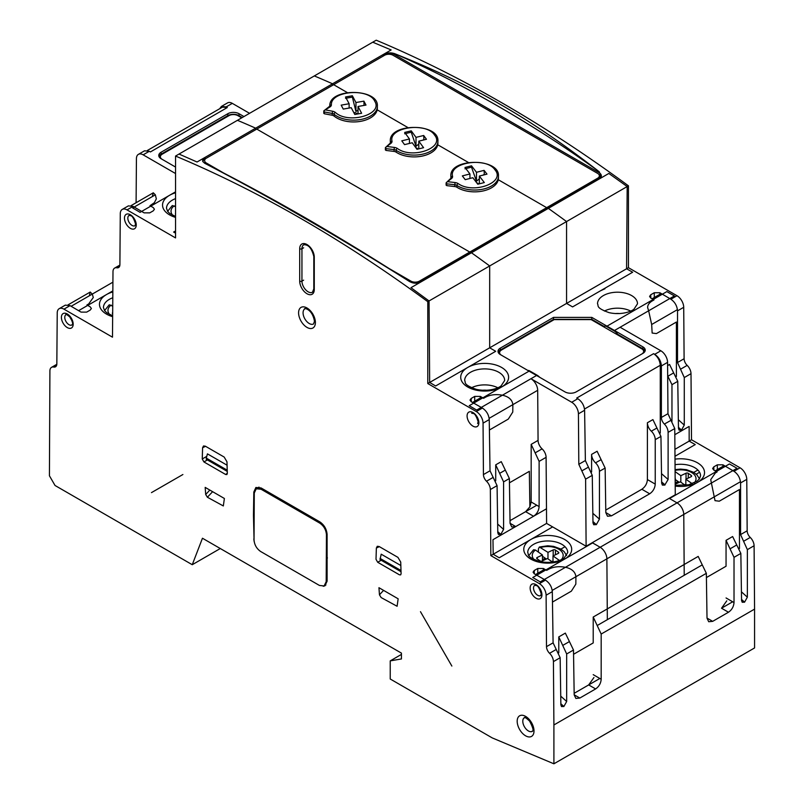 <?xml version="1.0" encoding="UTF-8"?>
<svg xmlns="http://www.w3.org/2000/svg" width="804" height="804" viewBox="0 0 804 804"><rect width="100%" height="100%" fill="white"/><g stroke="black" fill="none" stroke-linecap="round" stroke-linejoin="round"><path stroke-width="1.21" d="M160.579 158.388A6.342 3.658 180 0 1 160.358 157.423A6.342 3.658 180 0 1 160.378 157.092M241.713 117.856L237.904 115.655A6.342 3.658 0 0 0 228.939 115.655L162.207 154.187A6.342 3.658 0 0 0 160.358 156.77A6.342 3.658 0 0 0 162.197 159.353M242.275 117.535L239.029 115.655A7.929 4.573 0 0 0 227.813 115.655L161.091 154.187A7.929 4.573 0 0 0 158.951 156.448M175.543 167.061L161.091 158.71A7.929 4.573 180 0 1 158.77 155.473A7.929 4.573 180 0 1 161.091 152.237L227.813 113.716A7.929 4.573 180 0 1 239.029 113.716L243.954 116.56M147.333 150.499L222.507 107.093L227.291 107.545L226.175 106.902L232.306 103.364L249.562 113.324M175.543 173.533L143.152 154.83L149.283 151.293L150.408 151.936L227.291 107.545M152.328 196.508L153.293 192.799L155.353 194.829L156.328 198.889L154.348 202.698L149.996 205.693L153.273 207.593L154.428 209.251L153.273 210.829L149.735 212.869L144.107 212.859L133.092 206.387L127.012 209.894A9.517 5.487 -120 0 0 122.248 209.422A9.517 5.487 -120 0 0 120.278 213.713L119.896 264.697A6.342 3.658 60 0 1 118.58 267.561A6.342 3.658 60 0 1 116.831 267.792A7.929 4.573 -120 0 0 114.63 268.094A7.929 4.573 -120 0 0 112.992 271.672L112.49 337.177L63.948 309.148A9.517 5.487 -120 0 0 59.194 308.676A9.517 5.487 -120 0 0 57.225 312.967L56.833 363.941A6.342 3.658 60 0 1 55.516 366.805A6.342 3.658 60 0 1 53.757 367.036A7.929 4.573 -120 0 0 51.546 367.338A7.929 4.573 -120 0 0 49.908 370.905L49.426 475.777L55.034 485.485L192.256 564.709L202.457 538.238L401.437 653.119L401.437 658.948L390.231 660.878L390.231 679.008L492.249 737.911L553.906 763.8L553.906 724.967L754.574 609.11L754.574 647.944L553.906 763.8M175.543 156.056L376.212 40.2A1315.887 759.73 -120 0 1 628.457 185.824L628.457 267.692L621.17 271.903L427.788 383.548L427.788 301.681A1315.887 759.73 -120 0 0 175.543 156.056L175.543 237.914L127.012 209.894M534.308 573.795L534.228 570.518L533.072 572.167L534.258 573.775L545.464 580.126C549.554 582.91 551.835 586.739 552.308 591.644L553.092 642.848L556.227 649.461L549.574 653.3A7.929 4.573 60 0 1 553.423 661.612L553.906 724.967M549.574 653.3A6.342 3.658 60 0 1 546.499 646.647L546.107 595.221A9.517 5.487 -120 0 0 539.384 583.644L490.842 555.614L490.339 489.525A7.929 4.573 -120 0 0 486.5 481.224A6.342 3.658 60 0 1 483.435 474.591L490.028 470.782L493.153 477.385L486.5 481.224M483.053 423.155A9.517 5.487 -120 0 0 476.32 411.568L482.4 408.06C486.49 410.834 488.772 414.673 489.244 419.577L483.053 423.155L483.435 474.591M427.788 383.548L476.32 411.568M420.472 611.683L451.858 666.054L420.472 611.683M224.386 498.48L223.331 505.947L207.372 497.234L205.693 494.49L205.181 487.385L224.386 498.48M182.89 474.521L151.474 492.621L182.89 474.521M254.426 491.646L253.813 492.018L253.461 515.264L254.024 538.801M253.813 492.018L255.883 487.485L261.099 487.958L319.811 521.856C324.173 524.861 326.595 529.012 327.097 534.328L327.097 581.222L324.896 585.835L323.248 586.277M254.164 541.564L253.813 538.911M207.412 459.938L203.925 461.938L225.643 474.481L227.311 473.295M203.925 461.938L202.246 458.963L202.598 447.707L203.523 445.959L205.392 446.21L224.175 457.054L226.969 461.787L227.321 473.435L226.889 474.561L225.643 474.481M401.085 573.765L400.734 562.107L397.94 557.373L379.156 546.529L377.277 546.278L376.362 548.026L376.011 559.282L377.689 562.267L399.407 574.8L400.653 574.88L401.085 573.765M398.151 598.799L378.945 587.704L379.458 594.809L381.136 597.563L397.096 606.266L398.151 598.799M192.256 564.709L220.276 548.529M390.231 660.878L401.437 654.406M212.618 491.686L207.372 497.234M205.693 494.49L209.824 490.068M383.578 590.387L379.458 594.809M227.261 471.395L206.266 459.275L206.306 458.099L227.22 470.179M227.08 465.204L207.432 453.868L206.306 458.099M401.025 571.714L380.031 559.594L381.196 554.187L400.834 565.524M628.457 267.692L676.988 295.711A9.517 5.487 60 0 1 683.722 307.299L684.103 358.735A6.342 3.658 -120 0 0 687.169 365.378A7.929 4.573 60 0 1 691.008 373.669L684.274 377.558L684.274 425.095L681.49 430.07L679.139 430.19L678.475 428.431L677.762 381.317L669.561 364.473L667.601 365.609M739.469 548.519L739.469 489.546L719.289 501.193L715.017 500.661L710.716 479.646L715.339 472.983L717.067 471.978L713.791 470.089L712.625 468.511L713.791 466.853L717.329 464.812L722.957 464.823L733.972 471.295L740.052 467.787L691.51 439.758L691.008 373.669M740.052 467.787A9.517 5.487 60 0 1 746.775 479.365L740.584 482.943C740.182 477.998 737.982 474.119 733.972 471.295M747.167 530.801A6.342 3.658 -120 0 0 750.243 537.444L743.589 541.283L740.574 534.6L747.167 530.801L746.775 479.365M750.243 537.444A7.929 4.573 60 0 1 754.092 545.755L754.574 609.11M156.368 489.797L151.474 492.621M136.097 202.729L136.429 158.649A9.517 5.487 60 0 1 138.399 154.358A9.517 5.487 60 0 1 143.152 154.83M59.194 308.676L65.325 305.128L70.028 305.641L81.043 312.113L86.671 312.123L90.209 310.083L91.375 308.505L90.209 306.847L86.932 304.947L88.661 303.952L93.284 297.51L92.289 294.083L112.912 282.174L71.134 306.294L78.591 310.666L112.841 290.887M89.314 295.731L90.239 292.043L92.289 294.083M122.248 209.422L128.389 205.874L133.092 206.387M175.543 206.749L172.307 205.533L167.614 211.341M175.543 214.286A1.588 0.915 180 0 1 175.423 213.934A1.588 0.915 180 0 1 175.543 213.573M112.731 306.183L109.243 304.786L104.55 310.595M112.671 313.731A1.588 0.915 180 0 1 112.359 313.188A1.588 0.915 180 0 1 112.681 312.635M72.149 321.077L69.476 316.444M232.306 103.364A9.517 5.487 -120 0 0 227.542 102.892L221.381 106.45L226.175 106.902M219.693 108.721L221.401 106.44M149.283 151.293L144.549 150.81L138.399 154.358M480.31 397.96L480.31 396.402L483.596 398.302L485.325 397.297C489.706 394.945 494.802 394.151 500.641 394.925L502.43 395.206C508.801 396.663 512.279 399.809 512.851 404.653L537.685 390.312L538.067 440.391A7.929 4.573 -120 0 0 542.087 448.863A7.929 4.573 60 0 1 546.097 457.335L539.122 461.365L539.122 506.58C538.78 510.691 536.931 513.927 533.565 516.258L525.615 511.666L510.027 520.67L536.781 505.224M525.615 511.666L529.876 506.902L531.173 501.987L531.173 444.371L538.067 440.391M509.455 482.812L529.344 471.325L529.876 506.902M546.097 457.335L546.599 523.414L586.116 546.238L585.613 479.134L592.267 475.365L592.98 522.841L593.704 524.751L596.387 524.56L599.442 519.113L599.442 471.295L605.141 468.059L605.814 512.64L607.492 516.238L611.472 515.846L649.682 493.787C653.059 491.455 654.908 488.229 655.24 484.108L655.24 439.647L660.948 436.411L661.652 483.194L662.375 485.103L664.767 485.083L668.114 479.465L668.114 432.341L674.767 428.572L667.963 413.718L661.38 417.447A6.342 3.688 -119.6 0 0 664.375 424.07A7.929 4.613 60.4 0 1 668.114 432.341M546.489 508.791L492.973 539.695L493.194 554.257L546.599 523.414L490.842 555.614M534.228 570.518L537.775 568.478L537.775 573.262M543.373 570.026L543.373 568.478L537.775 568.478M543.373 568.478L546.66 570.368L548.388 569.373C552.77 567.011 557.865 566.227 563.694 567.001L565.483 567.272C571.865 568.729 575.342 571.875 575.915 576.719L714.686 496.601M691.51 439.758L674.928 449.335L689.159 441.115L695.249 444.572L674.978 456.28M674.767 428.572L675.27 494.772L586.116 546.238M676.405 376.473L676.405 322.042L656.406 333.59L652.144 333.047L651.672 324.504L648.647 310.786L620.105 327.258L660.848 350.775L654.717 354.323C658.767 357.117 660.988 360.996 661.38 365.931L667.571 362.363A9.517 5.487 -120 0 0 660.848 350.775M667.571 362.363L667.963 413.718M743.589 541.283L747.358 549.645L747.358 597.181L744.574 602.156L742.223 602.276L741.559 600.528L740.846 553.403L732.625 536.539L726.052 540.328L734.022 557.343L734.022 602.558C733.69 606.678 731.841 609.904 728.464 612.236L721.53 608.226L726.786 600.829M707.017 618.085L712.676 621.351L728.464 612.236M712.676 621.351L708.696 621.733L707.017 618.145L706.344 573.322L698.194 556.418L593.211 617.03L601.181 634.044L601.181 679.249L593.211 674.656M560.74 696.143L566.669 701.5L566.669 653.964L562.72 645.431L569.423 641.572L573.493 650.024L574.177 694.837L575.855 698.435L579.825 698.053L595.623 688.927C598.99 686.596 600.849 683.37 601.181 679.249M566.669 701.5L563.885 706.475L561.534 706.595L560.87 704.847L560.157 657.722L556.227 649.461M677.762 381.317L671.963 384.674L671.963 421.396M510.068 523.293L515.716 526.56L533.565 516.258M515.716 526.56L511.736 526.942L510.068 523.354L509.384 478.531L503.585 481.877L503.585 529.414L500.802 534.389L498.45 534.509L497.787 532.761L497.073 485.646L493.153 477.385M539.122 461.365L531.173 444.371M575.915 576.719L575.835 584.126L571.353 591.171L552.469 602.075M687.169 365.378L680.526 369.217L677.511 362.534L677.521 310.877C677.129 305.932 674.918 302.043 670.908 299.229L676.988 295.711M740.584 482.943L740.574 534.6M490.028 470.782L489.244 419.577M648.647 310.786L647.632 307.54C647.632 304.977 649.18 302.766 652.275 300.917L654.004 299.912L650.727 298.023L649.572 296.445L650.727 294.787L654.265 292.736L659.893 292.756L670.908 299.229M680.526 369.217L684.274 377.558M482.4 408.06L471.194 401.698L470.008 400.101L471.174 398.452L474.712 396.402L474.712 401.186M489.405 430.009L508.289 419.105L512.771 412.06L512.851 404.653M480.31 396.402L474.712 396.402M503.585 481.877L495.716 464.843L495.716 480.792M486.802 390.272A10.703 6.181 0 0 0 482.531 390.272M471.546 387.749A19.819 11.437 180 0 1 497.787 387.749M615.372 313.57A10.703 6.181 180 0 1 619.643 313.57M630.627 311.047A19.819 11.437 0 0 0 604.387 311.047M593.211 617.03L593.211 642.929L573.564 654.275L592.407 643.401M593.935 677.521L588.679 684.928L574.156 693.309L599.844 678.486M725.248 566.699L706.404 577.573L726.052 566.237L726.052 540.328M732.685 601.784L721.53 608.226M538.409 552.117L538.409 548.851L539.363 547.001L547.976 552.368L547.976 558.88M542.459 559.795L544.248 558.951A1.588 0.915 180 0 1 546.398 559.031L542.459 556.237M553.001 561.011L551.795 561.574M547.976 552.368L553.192 549.906A1.588 0.915 180 0 1 555.423 550.036L558.438 552.167A1.588 0.915 180 0 1 558.8 552.75A1.588 0.915 180 0 1 558.217 553.453L553.001 555.916L559.383 560.418M553.001 555.916L553.001 562.026M552.519 562.086L547.474 558.519L542.258 560.981A1.588 0.915 180 0 1 540.027 560.86L537.012 558.73A1.588 0.915 180 0 1 536.66 558.147A1.588 0.915 180 0 1 537.243 557.443L542.459 554.981L535.444 550.026L533.544 549.755L528.851 555.564M542.459 554.981L542.459 560.89M675.3 483.093L677.089 482.249A1.588 0.915 180 0 1 679.249 482.33L675.3 479.546M685.842 484.309L684.636 484.882M675.089 471.626L680.827 475.677L686.043 473.214A1.588 0.915 180 0 1 688.274 473.345L691.279 475.465A1.588 0.915 180 0 1 691.641 476.048A1.588 0.915 180 0 1 691.058 476.752L685.842 479.214L692.224 483.727M685.842 479.214L685.842 485.325M685.37 485.395L680.315 481.827L675.189 484.249M680.827 475.677L680.827 482.179M675.3 478.279L675.3 484.189M671.963 384.674L667.672 375.87M495.716 464.843L501.254 461.647L509.384 478.531M569.423 641.572L565.343 633.11L558.78 636.909L558.78 652.838M562.72 645.431L558.78 636.909M489.144 418.331L537.685 390.312A9.517 5.487 -120 0 0 530.962 378.724L571.694 402.251A9.517 5.487 60 0 1 578.428 413.829L584.608 410.261C584.146 405.357 581.885 401.508 577.825 398.714L571.694 402.251M605.774 510.078L641.843 489.254C645.21 486.922 647.069 483.696 647.401 479.576L647.401 422.733A7.929 4.613 -119.6 0 0 651.32 431.185A7.929 4.613 60.4 0 1 655.24 439.647M584.608 410.261L585.372 460.561L578.81 464.29L585.613 479.134M578.81 464.29L578.428 413.829M654.717 354.323L653.592 353.67C657.642 356.473 659.863 360.343 660.265 365.287L660.265 433.044M661.38 417.447L661.38 365.931M592.267 475.365L585.372 460.561M591.593 472.028L591.593 454.391A7.929 4.613 -119.6 0 0 595.513 462.843A7.929 4.613 60.4 0 1 599.442 471.295M605.141 468.059L597.111 451.255L591.593 454.391M660.948 436.411L652.908 419.608L647.401 422.733M653.592 353.67L576.709 398.06L577.825 398.714M591.804 317.389L642.909 346.896A7.929 4.573 180 0 1 645.23 350.132A7.929 4.573 180 0 1 642.909 353.368L576.187 391.89A7.929 4.573 180 0 1 564.971 391.89L500.339 354.574A7.929 4.573 0 0 1 498.018 351.338A7.929 4.573 0 0 1 500.339 348.102L553.524 317.389L591.804 317.389L591.804 319.329L553.524 319.329L553.524 317.389M645.049 351.107A7.929 4.573 0 0 0 642.909 348.835L617.753 334.313M604.196 326.484L591.804 319.329M553.524 319.329L500.339 350.041A7.929 4.573 0 0 0 498.199 352.313M499.827 354.252A6.342 3.658 180 0 1 499.596 353.278A6.342 3.658 180 0 1 499.626 352.956M643.622 351.75A6.342 3.658 180 0 1 643.642 352.072A6.342 3.658 180 0 1 643.421 353.046M641.803 354.011A6.342 3.658 0 0 0 643.642 351.428A6.342 3.658 0 0 0 641.793 348.835L591.151 319.6L554.187 319.6L501.455 350.041A6.342 3.658 0 0 0 499.596 352.634A6.342 3.658 0 0 0 501.445 355.217M628.457 185.824L427.788 301.681M409.336 281.42C373.82 258.566 338.775 237.14 304.213 217.15C270.385 197.694 237.22 179.744 204.739 163.302C239.984 181.583 273.008 199.724 303.811 217.713C334.605 235.281 369.79 256.516 409.336 281.42C413.196 283.581 417.005 283.782 420.773 282.023L599.02 179.111L601.121 176.97L599.261 171.775C564.016 144.378 530.992 121.906 500.188 104.339C469.395 86.34 434.21 69.445 394.663 53.657C390.804 52.381 386.995 52.672 383.227 54.521L204.98 157.433L204.98 158.991M204.739 163.302L202.769 161.503L204.98 157.433A7.929 4.573 180 0 0 202.658 160.669A7.929 4.573 180 0 0 202.839 161.654M601.121 176.97A7.929 4.573 -0 0 0 601.342 175.875A7.929 4.573 -0 0 0 599.02 172.639L394.432 54.521A7.929 4.573 -0 0 0 383.227 54.521L383.227 56.079M394.432 54.521L394.663 53.657C459.586 81.616 538.73 127.303 599.261 171.775L599.02 172.639M262.144 488.561L261.049 489.224L256.235 488.782L254.285 492.993L254.034 540.007C254.466 544.931 256.697 548.77 260.717 551.544L319.429 585.443L324.123 585.955L326.193 581.674L326.444 534.66C326.012 529.736 323.781 525.896 319.761 523.123L320.806 522.51M261.049 489.224L319.761 523.123M327.449 557.936L326.675 558.368M599.362 177.242A5.95 3.437 180 0 1 597.623 179.664L419.376 282.576L419.376 281.149L597.623 178.247A5.95 3.437 0 0 0 599.362 175.815A5.95 3.437 0 0 0 597.623 173.393L393.035 55.265A5.95 3.437 0 0 0 384.624 55.265L206.377 158.177A5.95 3.437 0 0 0 204.638 160.609A5.95 3.437 0 0 0 206.377 163.031L223.13 172.709M389.628 268.827L410.965 281.149A5.95 3.437 0 0 0 419.376 281.149M385.508 149.745L386.02 150.428L393.97 151.413A3.96 2.291 180 0 1 396.141 152.157A23.778 13.728 0 0 0 422.422 156.036A23.778 13.728 0 0 0 437.899 143.172L437.899 141.353A23.778 13.728 180 0 1 422.422 154.217A23.778 13.728 180 0 1 396.141 150.348A3.96 2.291 0 0 0 393.97 149.604L386.02 148.619L385.458 147.554L391.176 143.142A1.588 1.095 -132.6 0 0 390.101 143.273L385.458 147.554M323.952 113.052L324.334 113.766L332.072 115.223A3.96 2.291 180 0 1 334.092 116.088A23.778 13.728 0 0 0 360.725 121.314A23.778 13.728 0 0 0 377.357 108.218L377.357 106.409A23.778 13.728 180 0 1 360.725 119.505A23.778 13.728 180 0 1 334.092 114.279A3.96 2.291 0 0 0 332.072 113.404L324.334 111.957L323.821 110.851L329.801 106.138A1.588 1.296 -178.3 0 0 329.801 106.168M446.23 184.95L446.753 185.634L454.732 186.548A3.96 2.291 180 0 1 456.923 187.272A23.778 13.728 0 0 0 483.134 190.95A23.778 13.728 0 0 0 498.44 178.116L498.44 176.307A23.778 13.728 180 0 1 483.134 189.131A23.778 13.728 180 0 1 456.923 185.453A3.96 2.291 0 0 0 454.732 184.739L446.753 183.825L446.18 182.759L451.798 178.297A1.588 1.105 -133.6 0 0 450.702 178.448L446.18 182.759M450.702 178.448L451.014 177.935A3.96 2.291 0 0 0 450.994 177.704A23.778 13.728 180 0 1 450.873 176.307L450.873 178.116A23.778 13.728 0 0 0 450.873 178.257M391.176 143.142A5.548 3.206 0 0 0 392 141.162C388.543 127.213 426.321 121.776 434.562 135.072C445.336 147.755 412.251 159.604 397.337 148.449A5.548 3.206 0 0 0 394.302 147.413L387.458 146.569M418.794 141.152L423.577 147.695L417.005 149.293L412.221 142.76L404.553 144.63L401.779 140.841L409.447 138.961L404.663 132.429L411.236 130.831L416.01 137.363L423.678 135.494L426.462 139.283L418.794 141.152L418.794 148.861M409.447 138.961L409.447 143.434M418.794 143.996L416.02 146.338L411.236 132.178L404.663 133.786M411.236 132.178L411.236 130.831M416.01 146.338L416.01 137.363M423.929 139.906L423.678 135.494M423.678 139.454L422.954 140.137M415.849 147.715A3.96 2.291 180 0 1 417.899 149.082M323.821 110.851L330.213 106.811A1.588 1.015 -126.5 0 0 329.268 106.831M330.213 106.811A5.548 3.206 0 0 0 331.389 104.892C330.444 90.812 368.986 87.646 374.805 101.364C383.257 114.62 348.232 124.439 335.389 112.459A5.548 3.206 0 0 0 332.565 111.243L325.901 109.997M358.031 106.48L361.629 113.263L354.805 114.469L351.207 107.686L343.248 109.083L341.167 105.143L349.127 103.746L345.539 96.962L352.363 95.756L355.951 102.54L363.91 101.133L365.991 105.073L358.031 106.48L358.031 113.897M349.127 103.746L349.127 108.048M358.031 109.977L355.951 111.515L352.363 97.103L345.539 98.309M352.363 97.103L352.363 95.756M355.951 111.515L355.951 102.54M364.041 105.414L363.91 101.133M363.91 105.093L363.398 105.535M353.78 112.53A3.96 2.291 180 0 1 354.192 112.56A3.96 2.291 180 0 1 357.298 114.027M451.798 178.297A5.548 3.206 0 0 0 452.572 176.317C448.732 162.398 486.36 156.619 494.962 169.835C506.078 182.418 473.325 194.568 458.109 183.553A5.548 3.206 0 0 0 455.044 182.548L448.17 181.754M479.355 176.066L484.32 182.558L477.787 184.216L472.832 177.724L465.214 179.664L462.34 175.895L469.948 173.955L464.993 167.473L471.516 165.805L476.481 172.297L484.088 170.358L486.973 174.126L479.355 176.066L479.355 183.814M469.948 173.955L469.948 178.458M479.355 178.8L476.481 181.272L471.516 167.152L464.993 168.82M471.516 167.152L471.516 165.805M476.481 181.272L476.481 172.297M484.36 174.79L484.088 170.358M484.088 174.317L483.325 175.051M476.671 182.749A3.96 2.291 180 0 1 478.44 184.056M684.224 575.292L683.772 514.449A9.517 5.487 -120 0 0 677.038 502.872L669.531 498.53L729.419 463.958L736.997 468.26L677.038 502.872M699.591 472.27L696.224 474.209M697.872 470.028L693.751 472.4M678.043 481.475L675.3 483.053M674.817 434.703L689.149 426.421L689.159 441.115M626.577 268.777L632.658 272.224L572.589 306.907L566.559 303.42L566.559 221.562A1315.887 759.73 -120 0 0 548.348 208.377L608.839 173.453L627.19 186.558L626.577 268.777L566.559 303.42M627.19 186.558L566.559 221.562M600.337 178.096L546.66 209.09L546.66 207.663L498.269 179.724M601.342 176.096L546.66 207.663M388.211 53.195L333.66 84.691L347.227 92.52M468.3 162.418L437.738 144.78M407.759 127.474L377.197 109.826M391.146 49.948L332.544 83.787A1315.887 759.73 -120 0 0 314.324 75.928L372.754 42.2L391.146 49.948M332.544 85.335L332.544 83.787M618.467 335.379A9.517 5.487 -120 0 0 613.975 330.796L606.467 326.464A3.96 2.291 -120 0 0 604.487 326.263A3.96 2.291 -120 0 0 603.884 326.957M606.467 326.464L666.828 291.611L674.405 295.912L613.975 330.796M607.342 619.673L606.879 558.84A9.517 5.487 -120 0 0 600.156 547.263L592.638 542.921L532.75 577.503L540.198 581.875L600.156 547.263M542.459 559.755L545.192 558.177M560.911 549.102L565.021 546.72M493.194 554.257L499.183 557.775L552.639 526.911M175.543 230.949L173.644 232.044L175.543 233.16M155.353 194.829L132.63 207.945L140.077 212.326L175.543 191.844M429.658 382.463L435.637 385.98L495.706 351.298L489.676 347.81L489.676 265.953A1315.887 759.73 -120 0 0 471.456 252.768L410.965 287.691L429.045 300.957L429.658 382.463L489.676 347.81M429.045 300.957L489.676 265.953M469.998 253.612L469.777 252.054L256.777 129.082L202.678 160.318M419.065 282.757L469.777 253.481M415.789 283.219L469.777 252.054M255.652 129.725L255.652 128.178A1315.887 759.73 -120 0 0 237.441 120.319L179.011 154.056L197.05 162.006L255.652 128.178M539.695 377.297A9.517 5.487 -120 0 0 537.092 375.187L529.575 370.855A3.96 2.291 -120 0 0 527.947 370.513M529.575 370.855L469.214 405.698L476.661 410.08L537.092 375.187M161.091 152.237L161.091 154.187M227.813 113.716L227.813 115.655M239.029 113.716L239.029 115.655M175.543 217.381A23.949 13.829 180 0 1 162.539 205.08A23.949 13.829 180 0 1 175.543 192.779M315.399 322.545A11.889 6.864 -120 0 0 302.786 306.857A11.889 6.864 -120 0 0 302.786 323.67A11.889 6.864 -120 0 0 315.399 322.545M314.274 257.169A10.301 5.95 -120 0 0 306.987 244.547A10.301 5.95 -120 0 0 299.701 248.758L299.701 281.119A10.301 5.95 -120 0 0 306.987 293.741A10.301 5.95 -120 0 0 314.274 289.53L314.274 257.169A1.588 0.915 -0 0 1 313.811 256.526L313.811 288.887A1.588 0.915 -0 0 0 314.274 289.53M541.926 594.809A8.321 4.804 -120 0 0 533.092 583.835A8.321 4.804 -120 0 0 533.092 595.603A8.321 4.804 -120 0 0 541.926 594.809M478.862 422.743A8.321 4.804 -120 0 0 470.028 411.759A8.321 4.804 -120 0 0 470.028 423.527A8.321 4.804 -120 0 0 478.862 422.743M136.248 224.939A8.321 4.804 -120 0 0 127.414 213.954A8.321 4.804 -120 0 0 127.414 225.723A8.321 4.804 -120 0 0 136.248 224.939M61.405 317.389A8.321 4.804 -120 0 0 70.239 328.374A8.321 4.804 -120 0 0 70.239 316.605A8.321 4.804 -120 0 0 61.405 317.389M517.183 721.248A11.889 6.864 -120 0 0 529.796 736.936A11.889 6.864 -120 0 0 529.796 720.113A11.889 6.864 -120 0 0 517.183 721.248M522.791 721.248A7.929 4.573 60 0 1 524.439 717.61C525.273 718.816 522.499 714.645 529.545 721.017C536.318 733.811 530.911 730.595 532.359 731.349A7.929 4.573 60 0 1 526.248 729.218A7.929 4.573 60 0 1 522.791 721.248M400.985 570.498L380.071 558.418M70.028 305.641L63.948 309.148M112.65 316.675A23.949 13.829 180 0 1 99.475 304.274A23.949 13.829 180 0 1 112.841 291.932M112.791 297.771A19.989 11.537 0 0 0 103.445 307.61L104.641 310.716L106.821 312.826L112.66 315.771M175.543 198.628A19.989 11.537 0 0 0 166.508 208.357L167.704 211.462L169.885 213.573L175.543 216.457M53.757 367.036L56.612 365.388M116.831 267.792L119.665 266.154M172.729 215.301A15.457 8.924 180 0 1 174.207 205.804M109.676 314.555A15.457 8.924 180 0 1 111.143 305.058M64.772 317.389A5.95 3.437 60 0 1 66.008 314.666C65.335 313.63 66.702 314.454 70.089 317.148C75.023 326.293 71.114 324.303 71.948 324.967A5.95 3.437 60 0 1 65.998 321.53A5.95 3.437 60 0 1 64.772 317.389M135.012 225.713A5.95 3.437 60 0 1 129.062 222.286A5.95 3.437 60 0 1 129.062 215.422L130.6 215.693C132.137 215.663 133.786 218.427 135.544 223.964L135.012 225.713M539.384 583.644L545.464 580.126M711.711 482.852L565.483 567.272M571.664 548.76A23.949 13.829 180 0 1 538.992 562.177A23.949 13.829 180 0 1 530.791 539.524A23.949 13.829 180 0 1 556.458 536.419A23.949 13.829 180 0 1 571.664 548.76M674.998 459.154A23.949 13.829 180 0 1 704.525 472.541A23.949 13.829 180 0 1 675.199 486.078M747.358 549.645L754.092 545.755M734.022 557.343L740.846 553.403M706.344 573.322L601.181 634.044M566.669 653.964L573.493 650.024M553.423 661.612L560.157 657.722M497.073 485.646L490.339 489.525M535.142 452.873L542.087 448.863M675.199 485.314L688.626 484.802L697.098 481.154L699.379 478.953L700.555 475.878A19.989 11.537 0 0 0 675.038 464.722M533.595 544.348A19.989 11.537 0 0 0 527.736 552.579C529.153 554.589 525.404 556.418 539.353 561.423C551.112 564.056 561.423 560.509 564.257 557.855L567.714 552.579A19.989 11.537 0 0 0 555.433 541.856A19.989 11.537 0 0 0 533.595 544.348M546.499 646.647L553.092 642.848M677.511 362.534L684.103 358.735M552.308 591.644L546.107 595.221M683.722 307.299L677.521 310.877M531.173 501.987L539.122 506.58M741.429 591.824L747.358 597.181M744.574 602.156L741.549 599.422M741.549 599.774L744.404 602.256M563.885 706.475L560.86 703.741M560.86 704.093L563.704 706.575M678.345 419.738L684.274 425.095M681.49 430.07L678.465 427.326M678.465 427.688L681.31 430.17M497.656 524.057L503.585 529.414M500.802 534.389L497.766 531.655M497.776 532.007L500.621 534.489M659.893 292.756L659.903 294.264M654.305 297.5L654.265 292.736M650.727 294.787L650.828 298.073M471.244 401.729L471.174 398.452M470.531 372.272A19.989 11.537 0 0 0 464.682 380.503C466.089 382.523 462.34 384.352 476.29 389.357C488.058 391.98 498.369 388.443 501.193 385.779L504.651 380.503A19.989 11.537 0 0 0 492.37 369.79A19.989 11.537 0 0 0 470.531 372.272M467.727 367.448A23.949 13.829 180 0 1 507.796 373.649A23.949 13.829 180 0 1 478.46 390.583A23.949 13.829 180 0 1 467.727 367.448M603.372 295.581A19.989 11.537 0 0 0 597.523 303.811C598.93 305.821 595.181 307.651 609.13 312.656C620.899 315.289 631.21 311.741 634.044 309.088L637.492 303.811A19.989 11.537 0 0 0 625.21 293.088A19.989 11.537 0 0 0 603.372 295.581M600.578 290.757A23.949 13.829 180 0 1 604.95 288.757L600.578 290.757M588.679 684.928L595.623 688.927M579.825 698.053L574.177 694.787M726.052 597.955L734.022 602.558M544.248 558.951L544.248 560.046M540.971 547.423A15.457 8.924 180 0 1 558.77 549.202A15.457 8.924 180 0 1 561.483 559.514M533.967 559.514A15.457 8.924 180 0 1 535.444 550.026M558.438 552.167L558.438 553.323M555.423 550.036L555.423 554.77M553.192 549.906L553.192 555.825M537.243 557.443L537.243 558.891M677.089 482.249L677.089 483.355M675.079 470.41A15.457 8.924 180 0 1 692.093 472.802A15.457 8.924 180 0 1 694.324 482.822M691.279 475.465L691.279 476.631M688.274 473.345L688.274 478.068M686.043 473.214L686.043 479.124M730.042 548.841L736.735 544.971M499.646 473.365L505.324 470.089M667.993 376.171L673.662 372.895M702.264 564.87L597.191 625.532M540.69 595.593L540.69 595.593A5.95 3.437 60 0 1 534.75 592.166A5.95 3.437 60 0 1 534.75 585.292L536.278 585.573C537.816 585.543 539.464 588.297 541.223 593.844L540.69 595.593M722.957 464.823L722.967 466.34M717.359 469.576L717.329 464.812M713.791 466.853L713.892 470.149M677.44 309.63L651.672 324.504M502.43 395.206L530.962 378.724M655.24 484.108L647.401 479.576M668.114 479.465L661.511 473.656M584.518 409.025L660.265 365.287M581.835 470.883L588.438 467.144M599.442 519.113L592.839 513.304M595.513 462.843L601.131 459.657M651.32 431.185L656.928 428.009M664.375 424.07L670.988 420.321M611.472 515.846L605.814 512.59M641.843 489.254L649.682 493.787M596.096 524.731L592.97 521.997M592.96 521.555L596.387 524.56M664.767 485.083L661.642 482.35M661.632 481.908L665.049 484.912M642.909 346.896L642.909 348.835M500.339 350.041L500.339 348.102M381.176 560.257L377.689 562.267M379.357 546.64L376.362 548.026M205.593 446.32L202.598 447.707M202.246 458.963L206.507 456.521M313.59 323.952A8.723 5.035 60 0 1 304.877 318.917A8.723 5.035 60 0 1 304.877 308.847C302.686 308.203 311.962 307.45 314.475 321.248L313.59 323.952M299.701 248.758A1.588 0.915 -0 0 0 301.942 248.758A8.723 5.035 60 0 1 303.751 244.768C308.475 244.446 311.831 248.366 313.811 256.526M299.701 281.119A1.588 0.915 -0 0 0 301.942 281.119L301.942 248.758L303.631 247.793M313.811 288.887L312.475 292.234A8.723 5.035 60 0 1 305.751 289.892A8.723 5.035 60 0 1 301.942 281.119L303.631 280.154M327.097 534.278L326.444 534.66M326.193 581.674L327.097 581.181M597.623 179.664L597.623 178.247M390.101 143.273L390.442 142.73A3.96 2.291 0 0 0 390.422 142.539L390.422 142.831M393.97 151.413L394.302 147.413M392 141.162A1.588 1.286 171.5 0 0 390.422 142.539A23.778 13.728 180 0 1 390.332 141.353L390.332 143.001M396.141 152.157L396.141 150.348A1.588 0.975 -56.3 0 1 397.337 148.449M332.072 115.223L332.565 111.243M331.389 104.892A1.588 1.296 -178.3 0 0 329.801 106.138C328.545 87.726 379.197 88.008 377.357 106.409M334.092 116.088L334.092 114.279A1.588 1.065 -50.5 0 1 335.389 112.459M452.572 176.317A1.588 1.286 170 0 0 450.994 177.704L450.994 178.046M454.732 186.548L455.044 182.548M456.923 187.272L456.923 185.453A1.588 0.965 -57.1 0 1 458.109 183.553M386.02 148.619L386.02 150.428M324.334 111.957L324.334 113.766M446.753 183.825L446.753 185.634M740.504 481.696L683.772 514.449M552.207 590.407L606.879 558.84M160.358 157.423L160.358 156.77M90.239 292.043L68.089 304.837M51.546 367.338L56.823 364.292M119.886 265.069L114.63 268.094M131.152 205.583L153.293 192.799M566.599 555.564L564.167 551.675L560.74 549.001L553.584 546.368L547.755 545.795L539.363 547.001M699.45 478.862L697.018 474.983L693.581 472.3L686.425 469.667L680.606 469.104L675.079 469.606M477.626 423.527L478.159 421.768C476.4 416.231 474.752 413.477 473.214 413.497L471.687 413.226M499.596 353.278L499.596 352.634M643.642 352.072L643.642 351.428M256.195 488.802L259.029 487.103M324.082 585.975L325.921 584.98M390.332 141.353C388.523 122.791 439.718 122.791 437.899 141.353M450.873 176.307C449.054 157.735 500.249 157.735 498.44 176.307M385.387 147.705L385.387 149.986M323.781 110.972L323.781 113.334M446.119 182.92L446.119 185.191M715.128 470.863L724.263 465.596M652.064 298.797L661.2 293.52M535.585 574.528L544.72 569.252M472.521 402.452L481.656 397.176"/></g></svg>
